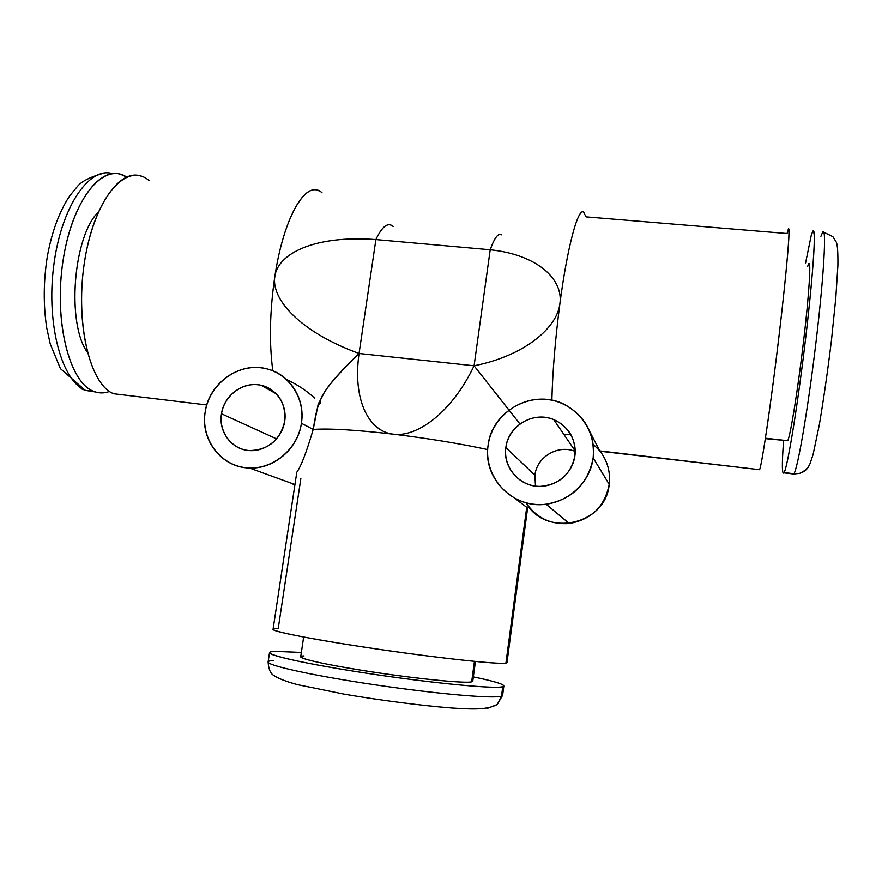 <?xml version="1.0" encoding="UTF-8"?>
<svg xmlns="http://www.w3.org/2000/svg" width="882" height="882" viewBox="0 0 882 882"><rect width="100%" height="100%" fill="white"/><g stroke="black" fill="none" stroke-linecap="round" stroke-linejoin="round"><path stroke-width="1.32" d="M783.922 472.851L784.087 472.576C781.97 475.508 781.805 464.88 783.569 440.713C781.849 464.219 781.97 474.935 783.922 472.851L793.756 474.009L799.787 473.303C804.461 471.903 807.703 469.015 809.522 464.649C807.703 469.015 804.461 471.903 799.787 473.303L793.756 474.009L799.787 473.303C805.057 470.955 808.496 467.669 810.095 463.458L813.083 454.517L819.356 424.639C823.656 399.149 827.702 371.013 831.472 340.209L835.794 297.951L837.9 265.504C838.054 252.991 837.547 245.262 836.401 242.341L832.895 236.696L823.821 232.253M811.208 235.538L805.453 263.586L811.208 235.538C813.292 228.78 814.34 230.5 814.34 240.709C813.998 256.475 811.264 288.745 806.887 327.531C798.916 397.705 787.78 467.03 784.087 472.576L793.932 473.733L784.087 472.576C787.571 467.096 797.526 406.613 805.431 340.011C813.38 273.354 816.39 224.811 812.785 231.338L811.208 235.538M822.652 232.153C826.688 225.649 824.086 274.302 816.126 341.069C808.221 407.771 797.846 468.298 793.932 473.733C797.846 468.298 808.221 407.771 816.126 341.069C824.086 274.302 826.688 225.649 822.652 232.153L820.922 236.343M808.684 263.861C811.319 259.209 809.092 294.632 803.403 342.624C797.736 390.561 790.448 435.488 787.736 440.713L765.433 438.2L787.736 440.713C790.592 435.333 798.618 384.872 804.318 334.708C810.062 284.445 811.363 253.608 807.68 266.43M787.736 440.713L765.367 438.652M296.837 472.168C301.06 466.369 306.517 452.135 313.209 429.435C329.24 428.299 355.964 429.876 393.405 434.187C416.811 437.472 451.749 412.831 474.086 365.776C524.581 355.81 557.181 327.751 559.883 303.761C567.358 246.85 578.019 207.656 583.553 212.143L586.078 216.884L787.064 233.543C788.662 226.762 789.247 228.438 788.795 238.581C787.902 254.225 784.76 286.352 780.305 324.973C772.213 394.86 762.169 464.031 759.589 469.698L599.947 451.209M599.782 450.911L759.589 469.698L599.782 450.911L589.76 431.563M563.697 434.165L570.841 434.561L563.697 434.165M593.123 444.175L599.716 450.779L593.123 444.175M600.058 451.22C607.511 460.999 610.553 472.024 609.197 484.317L593.156 457.912C594.942 434.583 585.857 417.032 565.902 405.246C534.922 387.628 491.715 410.196 488.077 445.432C482.63 477.724 512.982 509.035 546.123 504.228C572.33 499.399 588.007 483.964 593.156 457.912L609.197 484.317C604.865 506.422 591.568 519.487 569.298 523.522C550.754 524.834 536.322 517.899 526.014 502.74C545.495 538.053 605.912 525.121 609.197 484.317C610.553 472.024 607.511 460.999 600.058 451.22M527.612 507.988L506.974 662.636L505.915 663.11L526.719 507.293L514.636 498.165L526.719 507.293L505.915 663.11C499.212 664.554 443.04 658.634 381.178 649.637C319.273 640.652 271.711 631.523 273.045 629.34L296.716 472.807M519.939 423.955L474.086 365.776C451.749 412.831 416.811 437.472 393.405 434.187C428.057 438.387 459.478 443.514 487.68 449.577C459.478 443.514 428.057 438.387 393.405 434.187C369.69 431.783 352.315 401.365 359.051 353.484L375.886 239.584L490.205 249.771C538.02 254.766 563.565 279.693 559.883 303.761C555.252 339.316 552.584 371.476 551.867 400.23C552.584 371.476 555.252 339.316 559.883 303.761C557.181 327.751 524.581 355.81 474.086 365.776L508.881 410.064M300.85 478.518L278.205 628.657C258.922 628.348 295.602 636.683 362.7 646.892C429.71 657.112 498.914 664.785 505.915 663.11M474.086 365.776L490.205 249.771L474.086 365.776L359.051 353.484L474.086 365.776M318.534 403.493L322.393 396.382C325.822 387.959 338.049 373.659 359.051 353.484C352.315 401.365 369.69 431.783 393.405 434.187C355.964 429.876 329.24 428.299 313.209 429.435L318.215 403.978M286.529 379.458C297.256 384.519 306.649 390.77 314.72 398.212M318.545 190.677C303.651 183.213 283.298 220.169 274.853 276.331C270.873 299.108 299.924 331.974 359.051 353.484C331.897 380.065 319.03 396.569 320.453 402.986C318.457 402.633 316.043 411.453 313.209 429.435L301.412 423.261C305.503 398.829 289.814 374.321 267.081 368.919C240.047 361.245 209.122 382.832 205.208 411.839C200.093 439.787 221.68 467.658 249.408 467.989C273.916 469.345 298.039 448.662 301.412 423.261L313.209 429.435M206.785 404.959L113.789 393.758C91.309 385.71 75.929 328.721 83.481 269.219C90.791 209.618 118.42 168.131 140.866 176.058M584.049 212.529C578.647 205.55 567.6 244.953 559.883 303.761C563.565 279.693 538.02 254.766 490.205 249.771L375.886 239.584C315.017 235.009 277.984 253.343 274.853 276.331C269.76 311.037 269.076 342.536 272.814 370.804C269.076 342.536 269.76 311.037 274.853 276.331C284.015 215.153 307.002 178.263 322.073 192.838M501.649 234.833C498.319 232.727 494.504 237.71 490.205 249.771C494.096 238.779 497.624 233.664 500.778 234.425M788.232 229.32C790.79 222.727 786.766 271.006 778.85 337.409C770.956 403.747 762.026 464.108 759.589 469.698M393.207 226.509C387.937 221.944 382.16 226.31 375.886 239.584C381.377 227.843 386.559 223.069 391.421 225.274M375.886 239.584L359.051 353.484C299.924 331.974 270.873 299.108 274.853 276.331C277.984 253.343 315.017 235.009 375.886 239.584M149.168 180.667C127.394 161.351 95.631 195.528 85.124 258.062C74.309 320.453 89.688 385.412 113.789 393.758M87.318 352.205C66.514 323.628 73.074 236.828 98.277 212.077C73.074 236.828 66.514 323.628 87.318 352.205M93.823 391.41C98.982 393.405 104.197 393.416 109.467 391.443C104.561 393.284 99.688 393.394 94.859 391.795L85.863 390.472L93.823 391.41C69.546 383.086 53.46 321.026 63.184 259.749C72.611 198.329 103.756 161.604 126.589 177.039L120.834 174.415C97.704 166.455 69.435 207.733 62.148 267.125C54.607 326.428 70.648 383.295 93.823 391.41M95.311 391.939L85.863 390.472L95.311 391.939M81.188 388.797L85.863 390.472L81.188 388.797M112.543 173.666C89.126 166.081 60.77 207.502 53.604 266.684C46.173 325.789 62.479 382.336 85.863 390.472C62.479 382.336 46.173 325.789 53.604 266.684C60.77 207.502 89.126 166.081 112.543 173.666M294.808 485.398L292.14 483.501L294.808 485.398M534.9 475.222C536.796 456.854 558.063 444.23 575.196 451.419C558.063 444.23 536.796 456.854 534.9 475.222L505.86 447.549L534.9 475.222L535.484 486.092L534.9 475.222M574.91 455.74C576.023 438.817 568.956 426.767 553.72 419.567C533.555 410.836 508.153 425.774 505.86 447.549C502.619 467.46 519.873 487.107 540.324 486.368C559.386 484.626 570.919 474.417 574.91 455.74C572.639 474.284 554.117 488.562 535.617 486.103C517.084 483.931 503.236 465.806 505.86 447.549C508.208 429.247 526.356 415.102 544.767 417.318C563.212 419.259 577.456 437.24 574.91 455.74M593.156 457.912C596.993 429.655 575.174 402.346 547.138 399.491C519.156 396.216 491.693 417.682 488.077 445.432C484.053 473.138 504.978 500.755 533.213 504.173C561.393 507.999 589.738 486.225 593.156 457.912M301.412 423.261C305.679 396.305 286.352 370.352 260.675 367.75C235.042 364.751 209.243 385.346 205.208 411.839C200.798 438.288 219.32 464.538 245.174 467.647C270.95 471.164 297.543 450.272 301.412 423.261M221.503 413.779C224.127 396.305 241.172 382.733 258.029 384.773C274.93 386.537 287.532 403.625 284.71 421.287C282.152 438.971 264.765 452.664 247.842 450.415C230.875 448.431 218.615 431.21 221.503 413.779L276.617 438.883L221.503 413.779C218.262 431.75 231.723 449.688 249.408 450.57C268.26 450.129 280.024 440.361 284.71 421.287C285.988 402.578 278.106 390.572 261.072 385.269C243.531 381.002 224.006 395.114 221.503 413.779M475.431 661.478L472.752 681.246L471.661 681.852L474.439 661.39L471.661 681.852C465.553 683.451 423.823 679.559 379.161 672.977C334.465 666.417 299.77 659.097 300.718 656.759L303.651 637.036M274.787 651.346L301.368 652.426L274.787 651.346C271.413 651.511 269.66 651.919 269.528 652.592C268.051 655.712 315.558 665.8 377.562 674.862C439.545 683.958 495.938 689.062 502.762 686.681C495.618 689.404 426.16 682.58 359.073 672.062C291.887 661.588 255.317 651.996 274.787 651.346M473.336 676.902C496.787 681.775 506.588 685.027 502.762 686.681L503.865 685.942C503.368 684.035 493.192 681.014 473.336 676.902M304.047 655.888C290.762 656.539 318.733 663.628 366.868 671.114C414.904 678.633 465.178 683.66 471.661 681.852M273.409 660.442C270.035 660.684 268.271 661.169 268.117 661.908C268.558 669.074 270.443 673.594 273.773 675.469C278.613 678.677 286.606 681.753 297.763 684.719L344.697 694.255C380.572 700.341 421.453 705.622 451.43 707.981C472.785 709.371 486.853 710.021 497.283 704.498L501.505 696.13L497.283 704.498L487.647 708.29L497.283 704.498L502.619 695.292L501.505 696.13L502.762 686.681L501.505 696.13L502.619 695.292L503.865 685.942M268.117 661.908C266.585 665.414 314.069 675.877 376.118 684.983C438.133 694.112 494.615 698.897 501.505 696.13C494.615 698.897 438.133 694.112 376.118 684.983C314.069 675.877 266.585 665.414 268.117 661.908L269.528 652.592M546.123 504.228L569.298 523.522M104.319 173.026C90.703 176.753 81.783 181.174 77.55 186.289L69.513 196.113C59.281 211.724 51.895 231.745 47.374 256.177C43.427 281.027 43.229 305.007 46.757 328.137L50.252 343.98L60.406 368.621L85.311 390.395L94.859 391.795M294.941 484.516L249.408 467.989M575.196 450.978L553.72 419.567M276.408 393.89L261.072 385.269"/></g></svg>
